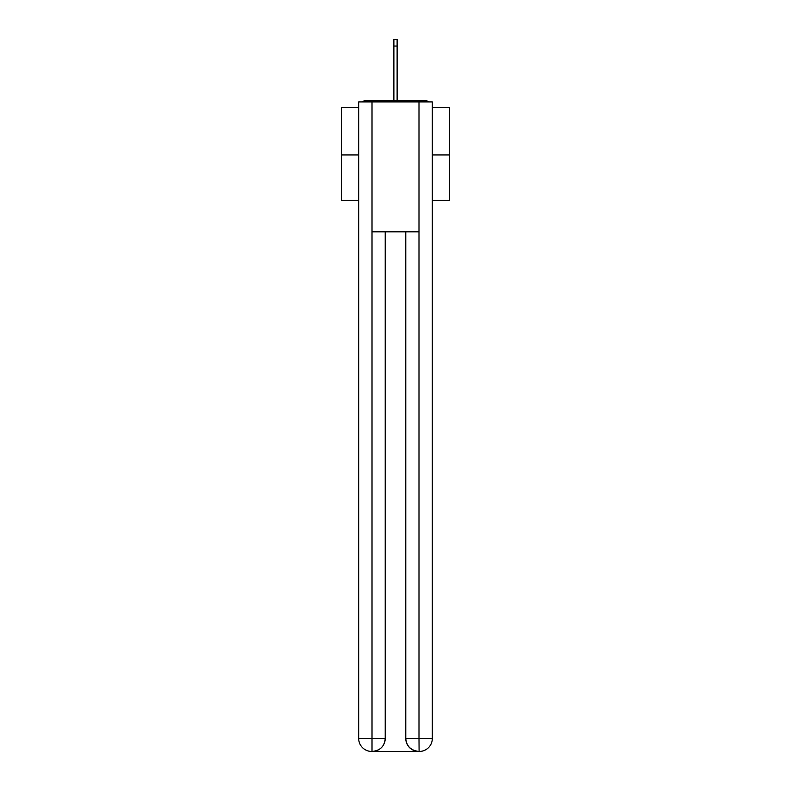 <?xml version="1.0" encoding="UTF-8"?>
<svg xmlns="http://www.w3.org/2000/svg" width="791" height="791" viewBox="0 0 791 791"><rect width="100%" height="100%" fill="white"/><g stroke="black" fill="none" stroke-linecap="round" stroke-linejoin="round"><path stroke-width="1.19" d="M432.311 107.536L449.624 107.536L449.624 200.42L432.311 200.42M358.689 154.957L341.376 154.957L341.376 200.42L358.689 200.42M341.376 154.957L341.376 107.536L358.689 107.536M449.624 154.957L432.311 154.957M428.554 101.91A3.243 3.243 0 0 0 426.141 100.823L364.859 100.823A3.243 3.243 0 0 0 362.446 101.91M426.141 100.823L412.388 100.823M378.612 100.823L364.859 100.823M371.681 751.45A12.992 12.992 0 0 1 358.689 738.458L385.217 738.458L385.217 231.812L385.217 738.458A12.992 12.992 0 0 1 372.225 751.45L371.681 751.45A12.992 12.992 0 0 1 358.689 738.458L358.689 101.91L372.007 101.91L372.007 231.812L418.993 231.812L418.993 101.91L372.007 101.91M418.993 101.91L432.311 101.91L432.311 738.458A12.992 12.992 0 0 1 419.319 751.45L418.775 751.45A12.992 12.992 0 0 1 405.783 738.458L405.783 231.812L405.783 738.458C406.445 746.121 410.776 750.441 418.775 751.45L372.225 751.45C380.253 750.61 384.584 746.279 385.217 738.458M405.783 738.458L418.993 738.458L419.092 751.45M372.007 231.812L372.007 751.45M393.878 46.046L393.878 39.55L397.122 39.55L397.122 46.046L393.878 46.046L393.878 100.823M397.122 46.046L397.122 100.823M418.993 231.812L418.993 738.458L432.311 738.458"/></g></svg>
